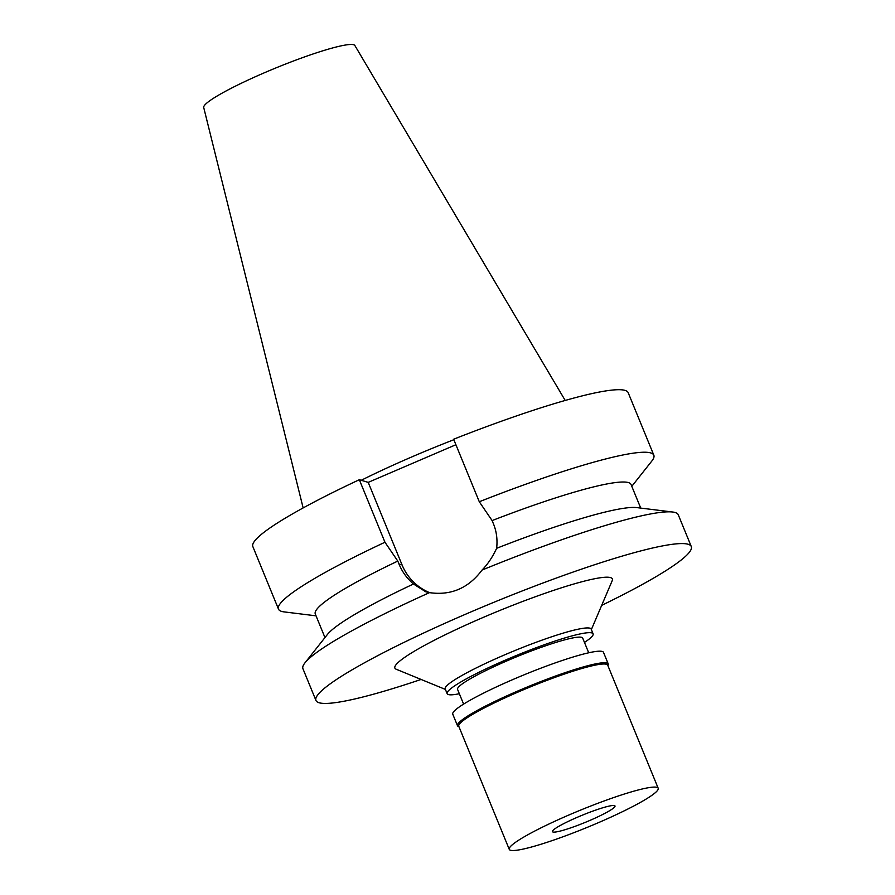 <?xml version="1.0" encoding="UTF-8"?>
<svg xmlns="http://www.w3.org/2000/svg" width="895" height="895" viewBox="0 0 895 895"><rect width="100%" height="100%" fill="white"/><g stroke="black" fill="none" stroke-linecap="round" stroke-linejoin="round"><path stroke-width="1.34" d="M565.215 400.457L354.867 45.522A81.702 9.386 157.7 0 0 353.682 44.75A81.702 9.386 157.7 0 0 271.084 69.922A81.702 9.386 157.7 0 0 203.713 107.512L303.148 507.935M453.854 439.714A143.111 16.446 157.7 0 0 361.222 480.291M479.295 501.748A202.841 23.315 -22.3 0 1 653.831 455.197L628.178 392.67A202.841 23.315 157.7 0 0 453.642 439.221L479.295 501.748L492.116 520.577L493.324 523.519C496.524 531.216 497.631 539.472 496.647 548.299A170.643 19.612 -22.3 0 1 636.781 507.599L672.682 512.018A202.841 23.315 157.7 0 0 482.036 570.07C487.708 564.297 492.574 557.037 496.647 548.299M359.32 479.72A202.841 23.315 157.7 0 0 252.849 546.599L278.49 609.126A202.841 23.315 -22.3 0 1 384.962 542.247L359.32 479.72L368.214 482.371L455.902 444.725M429.622 592.658A51.832 50.981 106.6 0 1 402.068 564.935L368.214 482.371M640.719 508.08L631.042 484.497A170.643 19.612 157.7 0 0 492.116 520.577M653.831 455.197A202.841 23.315 -22.3 0 1 651.795 461.082L631.803 486.332M482.036 570.07C468.454 588.205 450.935 595.723 429.477 592.635A202.841 23.315 157.7 0 0 304.971 662.837L327.425 634.465A170.643 19.612 -22.3 0 1 413.479 583.999C406.945 578.405 402.123 571.748 399.002 564.018L397.794 561.075A170.643 19.612 157.7 0 0 315.286 613.992L324.963 637.587M397.794 561.075L384.962 542.247M316.047 615.838L284.073 611.889A202.841 23.315 -22.3 0 1 278.49 609.126M413.479 583.999L425.718 591.763L429.477 592.635M421.075 679.45A202.841 23.315 -22.3 0 1 319.079 702.743A202.841 23.315 -22.3 0 1 315.957 700.472A202.841 23.315 -22.3 0 1 481.544 607.425A202.841 23.315 -22.3 0 1 688.177 544.272A202.841 23.315 -22.3 0 1 691.287 546.543L678.265 514.782A202.841 23.315 157.7 0 0 675.143 512.511A202.841 23.315 157.7 0 0 672.682 512.018M691.287 546.543A202.841 23.315 -22.3 0 1 601.675 605.378M304.971 662.837A202.841 23.315 157.7 0 0 302.935 668.722L315.957 700.472M591.371 629.565L612.214 580.654A117.513 13.503 157.7 0 0 610.547 577.599A117.513 13.503 157.7 0 0 484.587 616.834A117.513 13.503 157.7 0 0 396.216 669.247L445.408 689.43M593.105 633.817L591.17 629.084A78.883 9.062 157.7 0 0 589.95 628.2A78.883 9.062 157.7 0 0 509.602 652.757A78.883 9.062 157.7 0 0 445.207 688.949L447.142 693.681A78.883 9.062 -22.3 0 1 511.537 657.501A78.883 9.062 -22.3 0 1 591.897 632.933A78.883 9.062 -22.3 0 1 593.105 633.817A78.883 9.062 -22.3 0 1 584.457 642.42M459.348 693.726A78.883 9.062 -22.3 0 1 448.361 694.565A78.883 9.062 -22.3 0 1 447.142 693.681M588.709 652.791L582.69 638.09A67.617 7.775 157.7 0 0 581.649 637.341A67.617 7.775 157.7 0 0 512.768 658.384A67.617 7.775 157.7 0 0 457.569 689.407L463.599 704.108M614.485 805.601A33.809 3.882 157.7 0 0 580.038 816.128A33.809 3.882 157.7 0 0 552.439 831.634A33.809 3.882 157.7 0 0 552.965 832.014A33.809 3.882 157.7 0 0 587.4 821.487A33.809 3.882 157.7 0 0 614.999 805.981A33.809 3.882 157.7 0 0 614.485 805.601M510.486 850.25A80.494 9.252 -22.3 0 1 509.255 849.344A80.494 9.252 -22.3 0 1 574.959 812.425A80.494 9.252 -22.3 0 1 656.952 787.365A80.494 9.252 -22.3 0 1 658.194 788.26A80.494 9.252 -22.3 0 1 592.479 825.19A80.494 9.252 -22.3 0 1 510.486 850.25M658.194 788.26L607.705 665.164A80.494 9.252 157.7 0 0 606.474 664.269A80.494 9.252 157.7 0 0 524.47 689.329A80.494 9.252 157.7 0 0 458.766 726.248L509.255 849.344M458.967 726.751L458.419 726.527A81.456 9.364 -22.3 0 1 457.502 725.733A81.456 9.364 -22.3 0 1 524 688.367A81.456 9.364 -22.3 0 1 606.989 662.994A81.456 9.364 -22.3 0 1 608.231 663.911A81.456 9.364 -22.3 0 1 608.141 665.119L607.906 665.667M608.231 663.911L603.499 652.365A81.456 9.364 157.7 0 0 602.245 651.459A81.456 9.364 157.7 0 0 519.268 676.821A81.456 9.364 157.7 0 0 452.769 714.188L457.502 725.733M399.002 564.018L402.068 564.935"/></g></svg>
